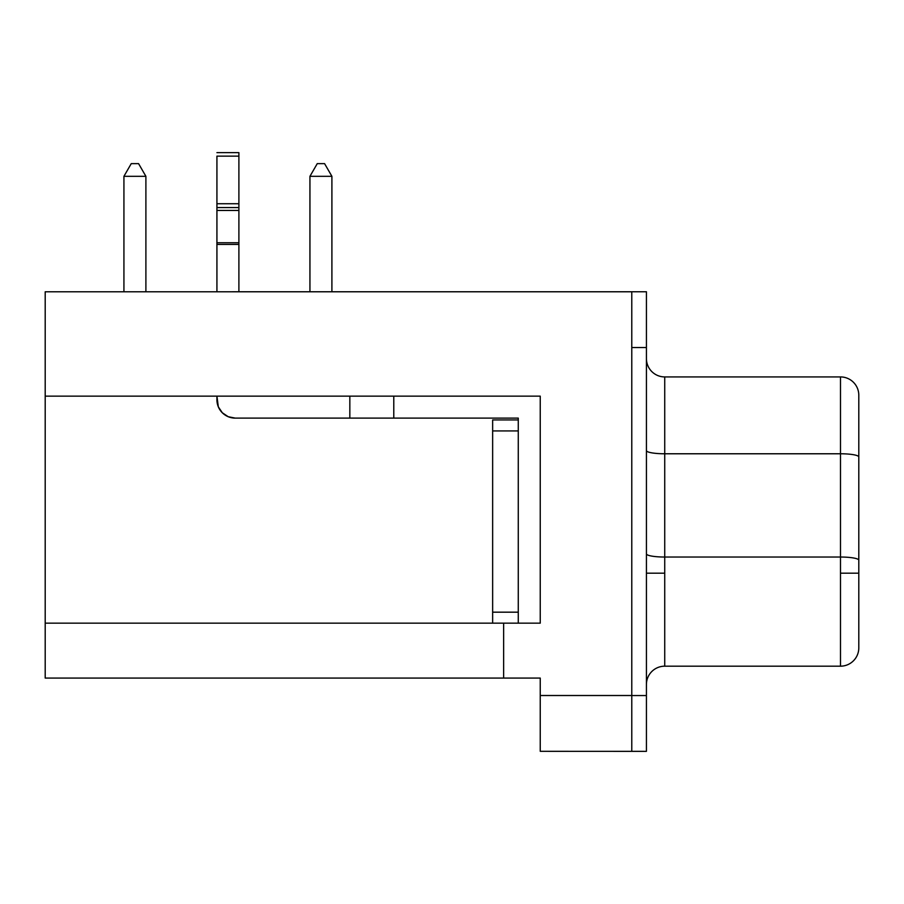 <?xml version="1.0" encoding="UTF-8"?>
<svg xmlns="http://www.w3.org/2000/svg" width="904" height="904" viewBox="0 0 904 904"><rect width="100%" height="100%" fill="white"/><g stroke="black" fill="none" stroke-linecap="round" stroke-linejoin="round"><path stroke-width="1.36" d="M238.893 203.739L216.926 203.739L216.926 207.57L238.893 207.57L238.893 203.739L216.926 203.739L216.926 156.132L238.893 156.132L238.893 203.739L238.893 152.652L238.893 156.132L216.926 156.132L216.926 210.44L238.893 210.44L238.893 291.789L238.893 244.419L216.926 244.419L238.893 244.419L238.893 242.758L216.926 242.758L238.893 242.758L238.893 207.57L216.926 207.57L216.926 210.44L238.893 210.44L238.893 203.739M646.428 450.599A18.306 3.175 180 0 0 664.734 453.774L664.734 376.923A18.306 18.306 0 0 1 646.428 358.617A18.306 18.306 0 0 0 664.734 376.923L840.494 376.923A18.306 18.306 0 0 1 858.8 395.229A18.306 18.306 0 0 0 840.494 376.923L840.494 557.033A18.306 3.175 0 0 1 858.8 560.209L858.8 647.874L858.8 560.209A18.306 3.175 180 0 0 840.494 557.033L840.494 573.181L858.8 573.181L840.494 573.181L840.494 557.033L664.734 557.033L664.734 666.18A18.306 18.306 0 0 0 646.428 684.486A18.306 18.306 0 0 1 664.734 666.18L840.494 666.18L840.494 573.181L840.494 666.18A18.306 18.306 0 0 0 858.8 647.874A18.306 18.306 0 0 1 840.494 666.18L664.734 666.18L664.734 573.181L646.428 573.181L664.734 573.181L664.734 453.774L840.494 453.774L840.494 376.923L664.734 376.923L664.734 453.774L840.494 453.774L840.494 557.033L664.734 557.033A18.306 3.175 0 0 1 646.428 553.847A18.306 3.175 180 0 0 664.734 557.033L664.734 453.774A18.306 3.175 -0 0 1 646.439 450.689M518.274 623.161L518.274 418.111L518.274 623.161L540.242 623.161L540.242 396.144L540.242 623.161L540.242 396.144L45.2 396.144L45.2 623.161L492.646 623.161L492.646 612.177L518.274 612.177L492.646 612.177L492.646 419.942L518.274 419.942L492.646 419.942L492.646 623.161L45.2 623.161L45.2 291.789L646.428 291.755L646.428 751.348L646.428 695.549L631.783 695.549L631.783 751.348L540.242 751.314L646.428 751.348L631.783 751.348L631.783 347.554L631.783 695.549L646.428 695.549L646.428 291.755L631.783 291.755L631.783 345.531L631.783 291.789L45.2 291.789L45.2 396.144L540.242 396.144L393.782 396.144L393.782 418.111L393.782 396.144M540.242 623.161L503.63 623.161L503.63 678.079L503.63 623.161L540.242 623.161M540.242 678.079L540.242 751.314L540.242 695.515L631.783 695.515L540.242 695.515L540.242 678.079L503.63 678.079L540.242 678.079M45.2 678.079L503.63 678.079L45.2 678.079L45.2 623.161L45.2 678.079M631.783 345.531L631.783 347.554L646.428 347.554L631.783 347.554L631.783 345.531M840.494 453.774A18.306 3.175 0 0 1 858.8 456.949L858.8 395.229L858.8 456.949A18.306 3.175 180 0 0 840.494 453.774M858.8 560.209L858.8 456.949L858.8 560.209M131.249 163.635L138.572 163.635L145.894 176.314L145.894 291.789L145.894 176.314L123.927 176.314L123.927 291.789L123.927 176.314L131.249 163.635L138.572 163.635L145.894 176.314L123.927 176.314L131.249 163.635M317.259 163.635L324.581 163.635L331.904 176.314L331.904 291.789L331.904 176.314L309.936 176.314L309.936 291.789L309.936 176.314L317.259 163.635L324.581 163.635L331.904 176.314L309.936 176.314L317.259 163.635M393.782 418.111L518.274 418.111L349.837 418.111L349.837 396.144L349.837 418.111L235.232 418.111L228.226 416.721L222.294 412.755L218.316 406.811L222.294 412.755L218.316 406.811L216.926 396.144L216.926 399.805A18.306 18.306 0 0 0 235.232 418.111L392.935 418.111M216.926 291.789L216.926 210.44L216.926 291.789M492.646 623.161L503.63 623.161L492.646 623.161M492.646 430.925L518.274 430.925L492.646 430.925M216.926 152.652L238.893 152.652"/></g></svg>
